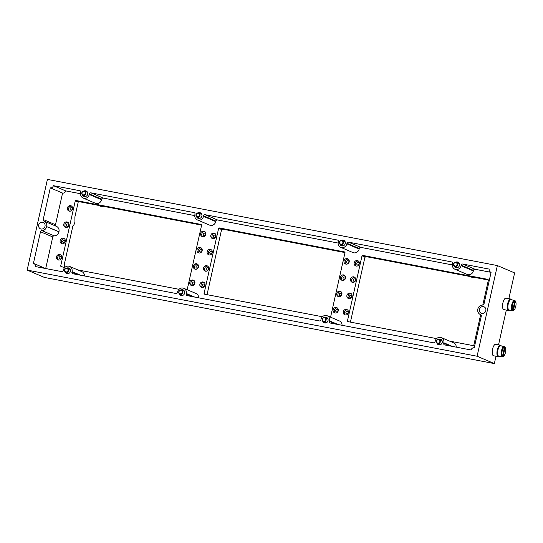 <?xml version="1.0" encoding="UTF-8"?>
<svg xmlns="http://www.w3.org/2000/svg" width="543" height="543" viewBox="0 0 543 543"><rect width="100%" height="100%" fill="white"/><g stroke="black" fill="none" stroke-linecap="round" stroke-linejoin="round"><path stroke-width="0.81" d="M454.138 266.002A2.973 2.742 -66.9 0 0 459.466 265.391A2.973 2.742 -66.9 0 0 455.76 262.201M339.938 244.14A2.973 2.742 -66.9 0 0 345.267 243.522A2.973 2.742 -66.9 0 0 341.561 240.332M196.559 216.684A2.973 2.742 -66.9 0 0 201.881 216.073A2.973 2.742 -66.9 0 0 198.175 212.876M82.36 194.815A2.973 2.742 -66.9 0 0 87.681 194.204A2.973 2.742 -66.9 0 0 83.975 191.014M65.126 271.914A2.973 2.742 -66.9 0 0 70.454 271.296A2.973 2.742 -66.9 0 0 66.748 268.106M179.326 293.777A2.973 2.742 -66.9 0 0 184.647 293.166A2.973 2.742 -66.9 0 0 180.941 289.976M322.712 321.232A2.973 2.742 -66.9 0 0 328.033 320.621A2.973 2.742 -66.9 0 0 324.327 317.431M436.905 343.101A2.973 2.742 -66.9 0 0 442.233 342.484A2.973 2.742 -66.9 0 0 438.527 339.294M38.682 225.019A3.489 3.217 -66.9 0 0 40.487 228.834A3.489 3.217 -66.9 0 0 45.021 226.234A3.489 3.217 -66.9 0 0 43.216 222.42A3.489 3.217 -66.9 0 0 38.682 225.019M479.489 309.422A3.489 3.217 -66.9 0 0 481.295 313.236A3.489 3.217 -66.9 0 0 485.829 310.637A3.489 3.217 -66.9 0 0 484.023 306.822A3.489 3.217 -66.9 0 0 479.489 309.422M499.336 356.249A5.844 2.199 -79.2 0 1 498.25 356.67A5.844 2.199 -79.2 0 1 497.286 350.052A5.844 2.199 -79.2 0 1 500.449 345.192A5.844 2.199 -79.2 0 1 501.298 345.979M500.449 345.192L495.732 344.282A5.844 2.199 100.8 0 0 492.562 349.149A5.844 2.199 100.8 0 0 493.533 355.767L498.25 356.67M509.646 310.101A5.844 2.199 -79.2 0 1 508.567 310.521A5.844 2.199 -79.2 0 1 507.603 303.904A5.844 2.199 -79.2 0 1 510.766 299.044A5.844 2.199 -79.2 0 1 511.615 299.831M510.766 299.044L506.049 298.134A5.844 2.199 100.8 0 0 502.879 303.001A5.844 2.199 100.8 0 0 503.85 309.619L508.567 310.521M97.984 205.281L100.34 205.729A5.579 5.152 113.1 0 1 98.358 205.437A5.579 5.152 113.1 0 1 97.984 205.281L78.85 201.616L78.219 202.064L74.873 217.044L74.941 221.944C74.432 224.035 73.746 225.359 72.891 225.922L64.556 263.192L64.76 267.421M487.662 287.654A2.83 2.613 -66.9 0 0 487.349 289.052M480.379 320.234A2.83 2.613 -66.9 0 0 480.066 321.626M476.74 336.517A2.83 2.613 -66.9 0 0 476.428 337.916M67.42 207.921A2.83 2.613 -66.9 0 0 68.886 211.017A2.83 2.613 -66.9 0 0 72.572 208.906A2.83 2.613 -66.9 0 0 71.106 205.804A2.83 2.613 -66.9 0 0 67.42 207.921M71.662 206.136A2.83 2.613 -66.9 0 0 69.518 211.186M63.782 224.205A2.83 2.613 -66.9 0 0 65.248 227.307A2.83 2.613 -66.9 0 0 68.934 225.196A2.83 2.613 -66.9 0 0 67.468 222.094A2.83 2.613 -66.9 0 0 63.782 224.205M68.024 222.426A2.83 2.613 -66.9 0 0 65.873 227.476M60.137 240.495A2.83 2.613 -66.9 0 0 61.61 243.59A2.83 2.613 -66.9 0 0 65.289 241.479A2.83 2.613 -66.9 0 0 63.823 238.384A2.83 2.613 -66.9 0 0 60.137 240.495M64.379 238.716A2.83 2.613 -66.9 0 0 62.235 243.766M56.499 256.785A2.83 2.613 -66.9 0 0 57.965 259.88A2.83 2.613 -66.9 0 0 61.651 257.769A2.83 2.613 -66.9 0 0 60.185 254.667A2.83 2.613 -66.9 0 0 56.499 256.785M60.741 255A2.83 2.613 -66.9 0 0 58.59 260.049M200.652 233.429A2.83 2.613 -66.9 0 0 202.118 236.531A2.83 2.613 -66.9 0 0 205.804 234.413A2.83 2.613 -66.9 0 0 204.338 231.318A2.83 2.613 -66.9 0 0 200.652 233.429M204.894 231.651A2.83 2.613 -66.9 0 0 202.749 236.7M210.806 235.37A2.83 2.613 -66.9 0 0 212.272 238.472A2.83 2.613 -66.9 0 0 215.958 236.361A2.83 2.613 -66.9 0 0 214.492 233.259A2.83 2.613 -66.9 0 0 210.806 235.37M215.048 233.592A2.83 2.613 -66.9 0 0 212.897 238.642M207.161 251.66A2.83 2.613 -66.9 0 0 208.634 254.762A2.83 2.613 -66.9 0 0 212.313 252.644A2.83 2.613 -66.9 0 0 210.847 249.549A2.83 2.613 -66.9 0 0 207.161 251.66M211.403 249.882A2.83 2.613 -66.9 0 0 209.259 254.932M203.523 267.95A2.83 2.613 -66.9 0 0 204.989 271.045A2.83 2.613 -66.9 0 0 208.675 268.934A2.83 2.613 -66.9 0 0 207.209 265.839A2.83 2.613 -66.9 0 0 203.523 267.95M207.765 266.165A2.83 2.613 -66.9 0 0 205.614 271.222M199.885 284.233A2.83 2.613 -66.9 0 0 201.351 287.335A2.83 2.613 -66.9 0 0 205.037 285.224A2.83 2.613 -66.9 0 0 203.564 282.122A2.83 2.613 -66.9 0 0 199.885 284.233M204.127 282.455A2.83 2.613 -66.9 0 0 201.976 287.505M197.014 249.719A2.83 2.613 -66.9 0 0 198.48 252.814A2.83 2.613 -66.9 0 0 202.166 250.703A2.83 2.613 -66.9 0 0 200.7 247.608A2.83 2.613 -66.9 0 0 197.014 249.719M201.256 247.934A2.83 2.613 -66.9 0 0 199.105 252.99M193.376 266.002A2.83 2.613 -66.9 0 0 194.842 269.104A2.83 2.613 -66.9 0 0 198.521 266.993A2.83 2.613 -66.9 0 0 197.055 263.891A2.83 2.613 -66.9 0 0 193.376 266.002M197.618 264.224A2.83 2.613 -66.9 0 0 195.466 269.274M189.731 282.292A2.83 2.613 -66.9 0 0 191.197 285.394A2.83 2.613 -66.9 0 0 194.883 283.276A2.83 2.613 -66.9 0 0 193.417 280.181A2.83 2.613 -66.9 0 0 189.731 282.292M193.973 280.514A2.83 2.613 -66.9 0 0 191.822 285.564M354.185 262.826A2.83 2.613 -66.9 0 0 355.658 265.927A2.83 2.613 -66.9 0 0 359.337 263.817A2.83 2.613 -66.9 0 0 357.871 260.715A2.83 2.613 -66.9 0 0 354.185 262.826M358.428 261.047A2.83 2.613 -66.9 0 0 356.283 266.097M350.547 279.116A2.83 2.613 -66.9 0 0 352.013 282.211A2.83 2.613 -66.9 0 0 355.699 280.1A2.83 2.613 -66.9 0 0 354.233 277.005A2.83 2.613 -66.9 0 0 350.547 279.116M354.789 277.337A2.83 2.613 -66.9 0 0 352.638 282.387M346.909 295.406A2.83 2.613 -66.9 0 0 348.375 298.501A2.83 2.613 -66.9 0 0 352.061 296.39A2.83 2.613 -66.9 0 0 350.588 293.288A2.83 2.613 -66.9 0 0 346.909 295.406M351.151 293.62A2.83 2.613 -66.9 0 0 349 298.67M343.264 311.689A2.83 2.613 -66.9 0 0 344.73 314.791A2.83 2.613 -66.9 0 0 348.416 312.68A2.83 2.613 -66.9 0 0 346.95 309.578A2.83 2.613 -66.9 0 0 343.264 311.689M347.506 309.91A2.83 2.613 -66.9 0 0 345.362 314.96M344.038 260.884A2.83 2.613 -66.9 0 0 345.504 263.979A2.83 2.613 -66.9 0 0 349.19 261.869A2.83 2.613 -66.9 0 0 347.724 258.773A2.83 2.613 -66.9 0 0 344.038 260.884M348.28 259.106A2.83 2.613 -66.9 0 0 346.129 264.156M340.393 277.174A2.83 2.613 -66.9 0 0 341.866 280.269A2.83 2.613 -66.9 0 0 345.545 278.159A2.83 2.613 -66.9 0 0 344.079 275.057A2.83 2.613 -66.9 0 0 340.393 277.174M344.635 275.389A2.83 2.613 -66.9 0 0 342.49 280.439M336.755 293.458A2.83 2.613 -66.9 0 0 338.221 296.559A2.83 2.613 -66.9 0 0 341.907 294.449A2.83 2.613 -66.9 0 0 340.441 291.347A2.83 2.613 -66.9 0 0 336.755 293.458M340.997 291.679A2.83 2.613 -66.9 0 0 338.846 296.729M333.117 309.748A2.83 2.613 -66.9 0 0 334.583 312.843A2.83 2.613 -66.9 0 0 338.269 310.732A2.83 2.613 -66.9 0 0 336.803 307.637A2.83 2.613 -66.9 0 0 333.117 309.748M337.359 307.969A2.83 2.613 -66.9 0 0 335.207 313.019M215.693 236.585A1.242 1.147 113.1 0 1 214.078 237.515A1.242 1.147 113.1 0 1 213.433 236.151A1.242 1.147 113.1 0 1 215.048 235.228A1.242 1.147 113.1 0 1 215.693 236.585M215.727 236.28A1.242 1.147 -66.9 0 0 215.299 237.271M208.41 269.158A1.242 1.147 113.1 0 1 206.795 270.088A1.242 1.147 113.1 0 1 206.157 268.731A1.242 1.147 113.1 0 1 207.772 267.801A1.242 1.147 113.1 0 1 208.41 269.158M208.444 268.853A1.242 1.147 -66.9 0 0 208.023 269.844M348.925 262.099A1.242 1.147 113.1 0 1 347.31 263.022A1.242 1.147 113.1 0 1 346.665 261.665A1.242 1.147 113.1 0 1 348.28 260.742A1.242 1.147 113.1 0 1 348.925 262.099M348.959 261.787A1.242 1.147 -66.9 0 0 348.531 262.785M341.642 294.673A1.242 1.147 113.1 0 1 340.027 295.596A1.242 1.147 113.1 0 1 339.389 294.238A1.242 1.147 113.1 0 1 341.004 293.315A1.242 1.147 113.1 0 1 341.642 294.673M341.676 294.36A1.242 1.147 -66.9 0 0 341.255 295.358M338.004 310.963A1.242 1.147 113.1 0 1 336.389 311.886A1.242 1.147 113.1 0 1 335.744 310.528A1.242 1.147 113.1 0 1 337.359 309.598A1.242 1.147 113.1 0 1 338.004 310.963M338.038 310.65A1.242 1.147 -66.9 0 0 337.61 311.641M345.287 278.383A1.242 1.147 113.1 0 1 343.671 279.312A1.242 1.147 113.1 0 1 343.027 277.955A1.242 1.147 113.1 0 1 344.642 277.025A1.242 1.147 113.1 0 1 345.287 278.383M345.314 278.077A1.242 1.147 -66.9 0 0 344.893 279.068M204.772 285.448A1.242 1.147 113.1 0 1 203.157 286.378A1.242 1.147 113.1 0 1 202.512 285.014A1.242 1.147 113.1 0 1 204.127 284.091A1.242 1.147 113.1 0 1 204.772 285.448M204.806 285.143A1.242 1.147 -66.9 0 0 204.378 286.134M212.055 252.875A1.242 1.147 113.1 0 1 210.44 253.798A1.242 1.147 113.1 0 1 209.795 252.441A1.242 1.147 113.1 0 1 211.41 251.518A1.242 1.147 113.1 0 1 212.055 252.875M212.082 252.563A1.242 1.147 -66.9 0 0 211.661 253.561M359.079 264.041A1.242 1.147 113.1 0 1 357.464 264.964A1.242 1.147 113.1 0 1 356.819 263.606A1.242 1.147 113.1 0 1 358.434 262.683A1.242 1.147 113.1 0 1 359.079 264.041M359.106 263.728A1.242 1.147 -66.9 0 0 358.685 264.726M351.796 296.614A1.242 1.147 113.1 0 1 350.181 297.544A1.242 1.147 113.1 0 1 349.536 296.186A1.242 1.147 113.1 0 1 351.151 295.256A1.242 1.147 113.1 0 1 351.796 296.614M351.83 296.308A1.242 1.147 -66.9 0 0 351.402 297.299M348.151 312.904A1.242 1.147 113.1 0 1 346.543 313.827A1.242 1.147 113.1 0 1 345.898 312.469A1.242 1.147 113.1 0 1 347.513 311.546A1.242 1.147 113.1 0 1 348.151 312.904M348.185 312.592A1.242 1.147 -66.9 0 0 347.764 313.589M355.434 280.331A1.242 1.147 113.1 0 1 353.819 281.254A1.242 1.147 113.1 0 1 353.181 279.896A1.242 1.147 113.1 0 1 354.789 278.973A1.242 1.147 113.1 0 1 355.434 280.331M355.468 280.018A1.242 1.147 -66.9 0 0 355.047 281.016M72.314 209.13A1.242 1.147 113.1 0 1 70.699 210.06A1.242 1.147 113.1 0 1 70.054 208.702A1.242 1.147 113.1 0 1 71.669 207.772A1.242 1.147 113.1 0 1 72.314 209.13M72.341 208.824A1.242 1.147 -66.9 0 0 71.92 209.815M205.546 234.644A1.242 1.147 113.1 0 1 203.93 235.567A1.242 1.147 113.1 0 1 203.286 234.209A1.242 1.147 113.1 0 1 204.901 233.286A1.242 1.147 113.1 0 1 205.546 234.644M205.573 234.332A1.242 1.147 -66.9 0 0 205.152 235.329M198.263 267.217A1.242 1.147 113.1 0 1 196.647 268.147A1.242 1.147 113.1 0 1 196.003 266.783A1.242 1.147 113.1 0 1 197.618 265.86A1.242 1.147 113.1 0 1 198.263 267.217M198.29 266.912A1.242 1.147 -66.9 0 0 197.869 267.903M194.618 283.507A1.242 1.147 113.1 0 1 193.003 284.43A1.242 1.147 113.1 0 1 192.365 283.073A1.242 1.147 113.1 0 1 193.98 282.15A1.242 1.147 113.1 0 1 194.618 283.507M194.652 283.195A1.242 1.147 -66.9 0 0 194.231 284.193M201.901 250.927A1.242 1.147 113.1 0 1 200.286 251.857A1.242 1.147 113.1 0 1 199.641 250.499A1.242 1.147 113.1 0 1 201.256 249.57A1.242 1.147 113.1 0 1 201.901 250.927M201.935 250.622A1.242 1.147 -66.9 0 0 201.507 251.613M61.386 257.993A1.242 1.147 113.1 0 1 59.771 258.923A1.242 1.147 113.1 0 1 59.133 257.565A1.242 1.147 113.1 0 1 60.748 256.635A1.242 1.147 113.1 0 1 61.386 257.993M60.999 258.678A1.242 1.147 113.1 0 1 61.42 257.687M65.031 241.71A1.242 1.147 113.1 0 1 63.416 242.633A1.242 1.147 113.1 0 1 62.771 241.275A1.242 1.147 113.1 0 1 64.386 240.352A1.242 1.147 113.1 0 1 65.031 241.71M64.637 242.395A1.242 1.147 113.1 0 1 65.058 241.397M68.669 225.42A1.242 1.147 113.1 0 1 67.054 226.343A1.242 1.147 113.1 0 1 66.409 224.985A1.242 1.147 113.1 0 1 68.024 224.062A1.242 1.147 113.1 0 1 68.669 225.42M68.275 226.105A1.242 1.147 113.1 0 1 68.696 225.121M504.209 346.699L504.725 346.794A5.233 1.968 -79.2 0 1 504.983 347.14L505.309 347.724A4.67 1.758 -79.2 0 1 505.533 352.115A4.67 1.758 -79.2 0 1 503.707 356.106A4.67 1.758 -79.2 0 1 503.11 356.378L501.718 356.69A5.233 1.968 -79.2 0 1 501.556 356.676A5.233 1.968 -79.2 0 1 501.108 356.432L501.868 356.575A5.233 1.968 -79.2 0 1 501.447 350.9A5.233 1.968 -79.2 0 1 504.114 346.536L503.354 346.386A5.233 1.968 -79.2 0 1 503.517 346.4A5.233 1.968 -79.2 0 1 503.68 346.454M503.517 346.4L500.727 345.871A5.233 1.968 100.8 0 0 497.897 350.215A5.233 1.968 100.8 0 0 498.759 356.14L501.556 356.676M514.526 300.55L515.042 300.646A5.233 1.968 -79.2 0 1 515.3 300.992L515.626 301.575A4.67 1.758 -79.2 0 1 515.85 305.967A4.67 1.758 -79.2 0 1 514.024 309.958A4.67 1.758 -79.2 0 1 513.427 310.229L512.035 310.542A5.233 1.968 -79.2 0 1 511.866 310.528A5.233 1.968 -79.2 0 1 511.425 310.284L512.185 310.426A5.233 1.968 -79.2 0 1 511.764 304.752A5.233 1.968 -79.2 0 1 514.431 300.388L513.671 300.238A5.233 1.968 -79.2 0 1 513.834 300.252A5.233 1.968 -79.2 0 1 513.997 300.306M513.834 300.252L511.044 299.722A5.233 1.968 100.8 0 0 508.214 304.066A5.233 1.968 100.8 0 0 509.076 309.992L511.866 310.528M501.868 356.575L502.499 356.12A4.67 1.758 -79.2 0 1 502.153 351.077A4.67 1.758 -79.2 0 1 504.501 347.181L504.114 346.536M512.185 310.426L512.816 309.972A4.67 1.758 -79.2 0 1 512.47 304.928A4.67 1.758 -79.2 0 1 514.812 301.032L514.431 300.388M512.816 309.972L514.812 301.032M515.042 300.646L515.422 301.297L513.427 310.229M504.725 346.794L505.112 347.445L503.11 356.378M502.499 356.12L504.501 347.181M514.024 309.958L513.502 310.379A5.233 1.968 -79.2 0 1 512.796 310.684M503.707 356.106L503.185 356.527A5.233 1.968 -79.2 0 1 502.479 356.832M480.65 314.648L473.829 345.178L473.197 345.626L449.577 341.106M364.984 256.968L362.011 255.834L362.636 255.386L488.001 279.394L488.388 280.032L472.125 276.916A5.579 5.152 113.1 0 1 470.143 276.625A5.579 5.152 113.1 0 1 469.77 276.468L365.615 256.527L364.984 256.968L350.425 322.121M362.011 255.834L347.445 320.981L347.832 321.626L347.445 320.981L349.325 321.911M221.605 229.513L218.625 228.379L219.257 227.931L344.622 251.938L345.009 252.576L222.236 229.071L221.605 229.513L207.039 294.666M218.625 228.379L204.066 293.532L204.453 294.17L204.066 293.532L205.946 294.455M78.219 202.064L75.246 200.924L75.871 200.476L201.236 224.483L201.623 225.121L100.34 205.729M75.246 200.924L60.68 266.077L61.067 266.715L60.68 266.077L62.56 267M347.832 321.626L436.626 338.622M482.795 305.051L488.388 280.032M469.77 276.468L472.125 276.916M204.453 294.17L322.427 316.759M330.565 317.193L345.009 252.576M61.067 266.715L64.848 267.441M77.792 269.919L179.041 289.304M187.179 289.738L201.623 225.121M484.017 303.944A2.83 2.613 -66.9 0 0 483.854 304.358M461.061 265.697A4.731 4.364 113.1 0 1 454.912 269.226L467.19 274.453A4.731 4.364 -66.9 0 0 473.347 270.923L461.061 265.697L461.183 265.154A1.391 1.29 -66.9 0 1 462.758 264.041L475.037 269.267A1.391 1.29 -66.9 0 0 473.462 270.38L461.183 265.154M473.347 270.923L473.462 270.38M346.862 243.827A4.731 4.364 113.1 0 1 340.712 247.357L352.991 252.583A4.731 4.364 -66.9 0 0 359.147 249.054L346.862 243.827L346.984 243.284A1.391 1.29 -66.9 0 1 348.558 242.171L451.613 261.909A1.391 1.29 -66.9 0 1 452.584 263.504L452.462 264.047A4.731 4.364 113.1 0 0 454.912 269.226M359.147 249.054L359.269 248.511L346.984 243.284M203.482 216.379A4.731 4.364 113.1 0 1 197.326 219.901L209.612 225.128A4.731 4.364 -66.9 0 0 215.761 221.605L203.482 216.379L203.605 215.836A1.391 1.29 -66.9 0 1 205.173 214.716L337.42 240.04A1.391 1.29 -66.9 0 1 338.384 241.642L338.262 242.185A4.731 4.364 113.1 0 0 340.712 247.357M215.761 221.605L215.883 221.062L203.605 215.836M89.283 194.509A4.731 4.364 113.1 0 1 83.127 198.039L95.412 203.265A4.731 4.364 -66.9 0 0 101.561 199.736L89.283 194.509L89.405 193.966A1.391 1.29 -66.9 0 1 90.973 192.853L194.034 212.584A1.391 1.29 -66.9 0 1 194.998 214.186L194.876 214.729A4.731 4.364 113.1 0 0 197.326 219.901M101.561 199.736L101.684 199.193L89.405 193.966M80.561 193.736L65.669 190.885L53.39 185.658L79.835 190.722A1.391 1.29 -66.9 0 1 80.798 192.317L80.683 192.86A4.731 4.364 113.1 0 0 83.127 198.039M46.657 226.621A4.88 4.507 113.1 0 1 41.859 230.599L54.137 235.825A4.88 4.507 -66.9 0 0 58.936 231.847L46.657 226.621L58.97 231.698A4.88 4.507 -66.9 0 0 56.438 226.356L44.159 221.13A4.88 4.507 113.1 0 1 46.691 226.472M84.443 275.959A4.731 4.364 -66.9 0 0 81.878 271.656L69.599 266.43A4.731 4.364 113.1 0 0 63.45 269.959L63.327 270.502A1.391 1.29 -66.9 0 1 61.753 271.615L35.309 266.552A2.749 2.532 113.1 0 0 33.408 263.403L40.487 231.732L52.766 236.958L45.707 268.541M198.643 297.829A4.731 4.364 -66.9 0 0 196.077 293.525L183.799 288.299A4.731 4.364 113.1 0 0 177.649 291.822L177.527 292.365A1.391 1.29 -66.9 0 1 175.952 293.478L72.891 273.747A1.391 1.29 -66.9 0 1 71.927 272.145L72.049 271.602L80.513 275.206M342.029 325.277A4.731 4.364 -66.9 0 0 339.463 320.974L327.185 315.748A4.731 4.364 113.1 0 0 321.028 319.277L320.906 319.82A1.391 1.29 -66.9 0 1 319.338 320.933L187.091 295.616A1.391 1.29 -66.9 0 1 186.127 294.014L186.249 293.471L194.713 297.075M456.229 347.147A4.731 4.364 -66.9 0 0 453.663 342.843L441.378 337.617A4.731 4.364 113.1 0 0 435.228 341.147L435.106 341.69A1.391 1.29 -66.9 0 1 433.531 342.803L330.477 323.071A1.391 1.29 -66.9 0 1 329.513 321.47L329.628 320.927L338.099 324.531M480.616 314.635L480.521 314.594A1.391 1.29 -66.9 0 1 481.295 316.135L474.215 347.805A2.749 2.532 113.1 0 0 471.12 349.997L444.676 344.934A1.391 1.29 -66.9 0 1 443.706 343.332L443.828 342.789L452.299 346.393M491.089 272.308L490.628 272.104A2.749 2.532 113.1 0 0 491.103 272.253L484.023 303.924A1.391 1.29 -66.9 0 1 482.652 305.057A4.88 4.507 113.1 0 0 477.854 309.028L477.82 309.177A4.88 4.507 113.1 0 0 480.351 314.519A4.88 4.507 113.1 0 0 480.521 314.594M54.137 235.825A1.391 1.29 -66.9 0 0 52.766 236.958M491.082 272.335L475.037 269.267M452.346 264.923L360.837 247.398A1.391 1.29 -66.9 0 0 359.269 248.511M338.146 243.054L217.458 219.942A1.391 1.29 -66.9 0 0 215.883 221.062M194.761 215.598L103.258 198.08A1.391 1.29 -66.9 0 0 101.684 199.193M53.39 185.658A2.749 2.532 113.1 0 1 50.295 187.851L62.574 193.077A2.749 2.532 -66.9 0 0 65.669 190.885M62.574 193.077L55.495 224.741A1.391 1.29 -66.9 0 0 56.119 226.221M103.231 206.286A5.484 5.063 113.1 0 1 100.292 206.157L98.358 205.437M475.01 277.473A5.484 5.063 113.1 0 1 472.071 277.344L470.143 276.625M366.009 256.601L364.896 257.389M359.106 263.823A7.066 6.523 -66.9 0 0 359.093 263.898L359.011 264.251M355.468 280.113L355.373 280.541M351.823 296.397L351.728 296.824M348.185 312.687L348.09 313.114M222.623 229.146L221.51 229.933M215.72 236.368A7.066 6.523 -66.9 0 0 215.707 236.449L215.625 236.796M212.082 252.658L211.987 253.086M208.444 268.941L208.349 269.376M204.799 285.231L204.704 285.659M490.628 272.104A2.749 2.532 113.1 0 1 489.202 269.104L462.758 264.041M50.295 187.851L43.216 219.515A1.391 1.29 -66.9 0 0 43.99 221.062A4.88 4.507 113.1 0 1 44.159 221.13M41.859 230.599A1.391 1.29 -66.9 0 0 40.487 231.732M69.599 266.43A4.731 4.364 113.1 0 1 72.049 271.602M183.799 288.299A4.731 4.364 113.1 0 1 186.249 293.471M327.185 315.748A4.731 4.364 113.1 0 1 329.628 320.927M441.378 337.617A4.731 4.364 113.1 0 1 443.828 342.789M494.354 363.586L477.093 356.235L27.15 270.081L44.411 277.432L494.354 363.586L495.997 356.235M27.15 270.081L47.417 179.414L497.361 265.568L477.093 356.235M497.361 265.568L514.621 272.919L508.866 298.677M506.314 310.087L498.549 344.825M457.05 264.617A1.778 1.643 -66.9 0 0 455.821 262.574A1.778 1.643 -66.9 0 0 453.812 264A1.778 1.643 -66.9 0 0 455.048 266.036A1.778 1.643 -66.9 0 0 457.05 264.617M453.581 263.986A2.199 2.029 113.1 0 1 456.439 262.35A2.199 2.029 113.1 0 1 457.579 264.753A2.199 2.029 113.1 0 1 454.722 266.389A2.199 2.029 113.1 0 1 453.581 263.986M342.891 242.47A1.778 1.643 -66.9 0 0 341.357 240.685A1.778 1.643 -66.9 0 0 339.572 242.409A1.778 1.643 -66.9 0 0 341.106 244.201A1.778 1.643 -66.9 0 0 342.891 242.47M339.334 242.463A2.199 2.029 113.1 0 1 342.239 240.481A2.199 2.029 113.1 0 1 343.427 242.545A2.199 2.029 113.1 0 1 340.522 244.526A2.199 2.029 113.1 0 1 339.334 242.463M199.512 214.797A1.778 1.643 -66.9 0 0 197.761 213.236A1.778 1.643 -66.9 0 0 196.186 215.177A1.778 1.643 -66.9 0 0 197.937 216.738A1.778 1.643 -66.9 0 0 199.512 214.797M195.948 215.286A2.199 2.029 113.1 0 1 198.86 213.026A2.199 2.029 113.1 0 1 200.048 214.811A2.199 2.029 113.1 0 1 197.136 217.071A2.199 2.029 113.1 0 1 195.948 215.286M85.299 192.765A1.778 1.643 -66.9 0 0 83.412 191.401A1.778 1.643 -66.9 0 0 82.007 193.478A1.778 1.643 -66.9 0 0 83.893 194.842A1.778 1.643 -66.9 0 0 85.299 192.765M81.769 193.62A2.199 2.029 113.1 0 1 84.66 191.163A2.199 2.029 113.1 0 1 85.027 194.842A2.199 2.029 113.1 0 1 81.769 193.62M68.051 269.769A1.778 1.643 -66.9 0 0 66.09 268.514A1.778 1.643 -66.9 0 0 64.787 270.665A1.778 1.643 -66.9 0 0 66.748 271.914A1.778 1.643 -66.9 0 0 68.051 269.769M64.556 270.828A2.199 2.029 113.1 0 1 67.427 268.256A2.199 2.029 113.1 0 1 67.841 271.9A2.199 2.029 113.1 0 1 64.556 270.828M182.244 291.618A1.778 1.643 -66.9 0 0 180.269 290.383A1.778 1.643 -66.9 0 0 178.993 292.548A1.778 1.643 -66.9 0 0 180.962 293.777A1.778 1.643 -66.9 0 0 182.244 291.618M178.756 292.718A2.199 2.029 113.1 0 1 181.627 290.125A2.199 2.029 113.1 0 1 182.048 293.763A2.199 2.029 113.1 0 1 178.756 292.718M325.644 319.141A1.778 1.643 -66.9 0 0 323.723 317.825A1.778 1.643 -66.9 0 0 322.359 319.929A1.778 1.643 -66.9 0 0 324.28 321.252A1.778 1.643 -66.9 0 0 325.644 319.141M322.121 320.085A2.199 2.029 113.1 0 1 325.006 317.58A2.199 2.029 113.1 0 1 325.4 321.246A2.199 2.029 113.1 0 1 322.121 320.085M439.857 341.167A1.778 1.643 -66.9 0 0 438.072 339.66A1.778 1.643 -66.9 0 0 436.538 341.635A1.778 1.643 -66.9 0 0 438.323 343.142A1.778 1.643 -66.9 0 0 439.857 341.167M436.3 341.751A2.199 2.029 113.1 0 1 439.206 339.443A2.199 2.029 113.1 0 1 440.393 341.174A2.199 2.029 113.1 0 1 437.488 343.488A2.199 2.029 113.1 0 1 436.3 341.751M362.636 255.386L365.615 256.527M219.257 227.931L222.236 229.071M75.871 200.476L78.85 201.616M71.927 272.145L77.975 274.724M186.127 294.014L192.174 296.587M329.513 321.47L335.554 324.042M443.706 343.332L449.753 345.905M451.613 261.909L452.081 262.106M348.558 242.171L360.837 247.398M337.42 240.04L337.882 240.237M205.173 214.716L217.458 219.942M194.034 212.584L194.496 212.781M90.973 192.853L103.258 198.08M79.835 190.722L80.303 190.919M43.216 219.515L55.495 224.741M45.558 268.514L33.883 263.545M456.439 262.35L459.324 263.572M454.722 266.389L457.6 267.618M342.239 240.481L345.124 241.71M340.522 244.526L343.4 245.748M198.86 213.026L201.738 214.254M197.136 217.071L200.021 218.3M84.66 191.163L87.538 192.392M82.936 195.202L85.821 196.43M67.427 268.256L70.305 269.484M65.703 272.301L68.588 273.523M181.627 290.125L184.505 291.347M179.903 294.163L182.787 295.392M325.006 317.58L327.891 318.802M323.289 321.619L326.167 322.847M439.206 339.443L442.09 340.671M437.488 343.488L440.366 344.71"/></g></svg>
